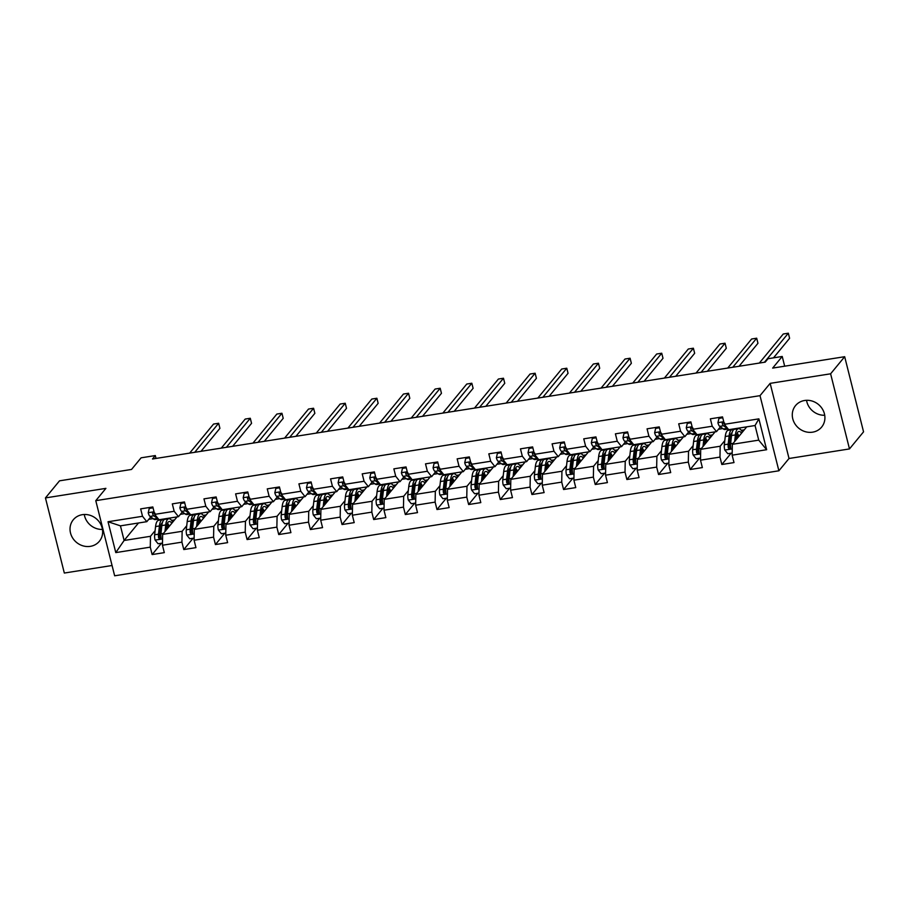 <?xml version="1.0" encoding="UTF-8"?>
<svg xmlns="http://www.w3.org/2000/svg" width="909" height="909" viewBox="0 0 909 909"><rect width="100%" height="100%" fill="white"/><g stroke="black" fill="none" stroke-linecap="round" stroke-linejoin="round"><path stroke-width="1.36" d="M804.624 400.494A16.896 15.419 -140.5 0 0 795.545 405.596A16.896 15.419 -140.5 0 0 795.011 423.98A16.896 15.419 -140.5 0 0 812.578 432.173A16.896 15.419 -140.5 0 0 821.645 427.071A16.896 15.419 -140.5 0 0 822.191 408.686A16.896 15.419 -140.5 0 0 804.624 400.494M824.713 415.265A16.896 15.419 39.5 0 1 806.544 400.312M82.355 514.676A16.896 15.419 -140.5 0 0 73.288 519.778A16.896 15.419 -140.5 0 0 72.743 538.151A16.896 15.419 -140.5 0 0 90.309 546.354A16.896 15.419 -140.5 0 0 99.376 541.253A16.896 15.419 -140.5 0 0 99.922 522.868A16.896 15.419 -140.5 0 0 82.355 514.676M102.456 529.436A16.896 15.419 39.5 0 1 84.287 514.494M849.483 448.921L863.55 431.832L844.677 356.703L830.61 373.804L770.15 383.359L760.015 395.665L778.888 470.794L789.023 458.488L849.483 448.921L830.61 373.804M760.015 395.665L95.775 500.666L114.648 575.795L778.888 470.794M95.775 500.666L105.91 488.36L45.45 497.916L64.323 573.045L112.057 565.5M45.45 497.916L59.517 480.827L131.544 469.442L141.111 457.818L155.314 455.568L152.496 458.988L765.208 362.134L768.025 358.714L782.229 356.464L772.661 368.088L844.677 356.703M746.744 426.844L732.359 444.308L758.731 440.138L755.061 425.526L728.688 429.696L724.393 424.31L722.53 416.901L710.361 418.822L712.224 426.23L692.738 429.309L690.885 421.901L678.705 423.821L680.568 431.23L661.093 434.309L659.23 426.9L647.06 428.832L648.924 436.24L629.448 439.32L627.585 431.911L615.404 433.832L617.268 441.24L597.792 444.319L595.929 436.911L583.76 438.831L585.623 446.239L566.148 449.319L564.284 441.91L552.104 443.842L553.967 451.25L534.492 454.33L532.629 446.921L520.459 448.841L522.323 456.25L502.847 459.329L500.984 451.921L488.815 453.841L490.667 461.249L471.192 464.329L469.328 456.92L457.159 458.852L459.022 466.26L439.547 469.339L437.683 461.931L425.514 463.851L427.366 471.26L407.891 474.339L406.028 466.931L393.858 468.851L395.722 476.259L376.246 479.338L374.383 471.93L362.214 473.862L364.077 481.27L344.591 484.349L342.738 476.941L330.558 478.861L332.421 486.27L312.946 489.349L311.083 481.94L298.913 483.861L300.777 491.269L281.29 494.348L279.438 486.94L267.257 488.872L269.121 496.28L249.645 499.359L247.782 491.951L235.613 493.871L237.476 501.279L218.001 504.359L216.137 496.95L203.957 498.871L205.82 506.29L186.345 509.358L184.482 501.95L172.312 503.881L174.176 511.29L154.7 514.369L152.837 506.961L140.656 508.881L142.52 516.289L108.035 521.743L115.784 552.604L124.113 540.469L150.485 536.299L155.098 530.697M724.393 424.31L758.879 418.856L766.639 449.716L732.143 455.17L734.006 462.579L721.837 464.51L731.154 453.171M115.784 552.604L150.28 547.15L152.133 554.57L164.313 552.638L162.45 545.23L181.925 542.15L183.788 549.559L195.958 547.638L194.094 540.23L213.57 537.151L215.433 544.559L227.614 542.639L225.75 535.219L245.225 532.14L247.089 539.56L259.258 537.628L257.395 530.22L276.87 527.14L278.733 534.549L290.914 532.629L289.051 525.22L308.526 522.141L310.389 529.549L322.559 527.629L320.695 520.209L340.171 517.13L342.034 524.55L354.203 522.618L352.351 515.21L371.826 512.131L373.69 519.539L385.859 517.619L383.996 510.21L403.471 507.131L405.334 514.539L417.504 512.619L415.652 505.199L435.127 502.12L436.99 509.54L449.16 507.608L447.296 500.2L466.772 497.121L468.635 504.529L480.804 502.609L478.941 495.2L498.427 492.121L500.28 499.53L512.46 497.609L510.597 490.19L530.072 487.11L531.935 494.53L544.105 492.598L542.241 485.19L561.728 482.111L563.58 489.519L575.761 487.599L573.897 480.191L593.372 477.111L595.236 484.52L607.405 482.599L605.542 475.18L625.017 472.101L626.88 479.52L639.061 477.589L637.198 470.18L656.673 467.101L658.536 474.509L670.706 472.589L668.842 465.181L688.318 462.102L690.181 469.51L702.362 467.59L700.498 460.17L719.973 457.091L721.837 464.51M692.738 429.309L697.033 434.695L716.508 431.616L720.428 426.855M734.563 428.764L733.961 429.491M724.791 440.638L720.178 446.239L700.703 449.319L715.088 431.843M718.451 429.264L722.803 428.571M716.508 431.616L712.224 426.23M719.973 457.091L720.178 446.239M700.498 460.17L700.703 449.319M661.093 434.309L665.388 439.706L684.863 436.627L688.783 431.866M702.918 433.763L702.316 434.491M693.147 445.637L688.533 451.239L669.058 454.318L683.443 436.843M686.795 434.263L691.147 433.582M684.863 436.627L680.568 431.23M688.318 462.102L688.533 451.239M668.842 465.181L669.058 454.318M629.448 439.32L633.732 444.706L653.207 441.626L657.127 436.865M671.262 438.774L670.672 439.502M661.491 450.637L656.889 456.238L637.402 459.318L651.787 441.854M655.15 439.274L659.502 438.581M653.207 441.626L648.924 436.24M656.673 467.101L656.889 456.238M637.198 470.18L637.402 459.318M597.792 444.319L602.088 449.705L621.563 446.626L625.483 441.865M639.618 443.774L639.016 444.501M629.846 455.648L625.233 461.249L605.758 464.329L620.143 446.853M623.506 444.274L627.858 443.581M621.563 446.626L617.268 441.24M625.017 472.101L625.233 461.249M605.542 475.18L605.758 464.329M566.148 449.319L570.432 454.716L589.907 451.637L593.827 446.876M607.962 448.773L607.371 449.501M598.19 460.647L593.588 466.249L574.102 469.328L588.487 451.853M591.85 449.273L596.202 448.591M589.907 451.637L585.623 446.239M593.372 477.111L593.588 466.249M573.897 480.191L574.102 469.328M534.492 454.33L538.787 459.715L558.262 456.636L562.182 451.875M576.317 453.784L575.715 454.511M566.546 465.647L561.932 471.248L542.457 474.328L556.842 456.863M560.205 454.284L564.557 453.591M558.262 456.636L553.967 451.25M561.728 482.111L561.932 471.248M542.241 485.19L542.457 474.328M502.847 459.329L507.131 464.715L526.618 461.636L530.526 456.875M544.661 458.784L544.071 459.511M534.901 470.657L530.288 476.259L510.813 479.338L525.186 461.863M528.549 459.284L532.901 458.591M526.618 461.636L522.323 456.25M530.072 487.11L530.288 476.259M510.597 490.19L510.813 479.338M471.192 464.329L475.487 469.726L494.962 466.647L498.882 461.886M513.017 463.783L512.415 464.51M503.245 475.657L498.632 481.259L479.157 484.338L493.542 466.862M496.905 464.283L501.257 463.601M494.962 466.647L490.667 461.249M498.427 492.121L498.632 481.259M478.941 495.2L479.157 484.338M439.547 469.339L443.831 474.725L463.317 471.646L467.226 466.885M481.372 468.794L480.77 469.521M471.601 480.656L466.987 486.258L447.512 489.337L461.886 471.873M465.249 469.294L469.601 468.601M463.317 471.646L459.022 466.26M466.772 497.121L466.987 486.258M447.296 500.2L447.512 489.337M407.891 474.339L412.186 479.725L431.661 476.646L435.581 471.885M449.716 473.794L449.114 474.521M439.945 485.667L435.331 491.269L415.856 494.348L430.241 476.873M433.604 474.293L437.956 473.6M431.661 476.646L427.366 471.26M435.127 502.12L435.331 491.269M415.652 505.199L415.856 494.348M376.246 479.338L380.541 484.736L400.017 481.656L403.926 476.895M418.072 478.793L417.47 479.52M408.3 490.667L403.687 496.269L384.212 499.348L398.585 481.872M401.948 479.293L406.3 478.611M400.017 481.656L395.722 476.259M403.471 507.131L403.687 496.269M383.996 510.21L384.212 499.348M344.591 484.349L348.886 489.735L368.361 486.656L372.281 481.895M386.416 483.804L385.814 484.531M376.644 495.666L372.031 501.279L352.556 504.347L366.941 486.883M370.304 484.304L374.656 483.611M368.361 486.656L364.077 481.27M371.826 512.131L372.031 501.279M352.351 515.21L352.556 504.347M312.946 489.349L317.241 494.735L336.716 491.655L340.625 486.894M354.771 488.803L354.169 489.531M345 500.677L340.386 506.279L320.911 509.358L335.296 491.883M338.648 489.303L343 488.61M336.716 491.655L332.421 486.27M340.171 517.13L340.386 506.279M320.695 520.209L320.911 509.358M281.29 494.348L285.585 499.745L305.06 496.666L308.98 491.905M323.115 493.803L322.513 494.53M313.344 505.677L308.73 511.278L289.255 514.358L303.64 496.882M307.003 494.303L311.355 493.621M305.06 496.666L300.777 491.269M308.526 522.141L308.73 511.278M289.051 525.22L289.255 514.358M249.645 499.359L253.941 504.745L273.416 501.666L277.336 496.905M291.471 498.814L290.869 499.541M281.699 510.676L277.086 516.289L257.611 519.357L271.996 501.893M275.347 499.314L279.699 498.621M273.416 501.666L269.121 496.28M276.87 527.14L277.086 516.289M257.395 530.22L257.611 519.357M218.001 504.359L222.285 509.744L241.76 506.665L245.68 501.904M259.815 503.813L259.224 504.54M250.043 515.687L245.441 521.289L225.955 524.368L240.34 506.892M243.703 504.313L248.055 503.62M241.76 506.665L237.476 501.279M245.225 532.14L245.441 521.289M225.75 535.219L225.955 524.368M186.345 509.358L190.64 514.755L210.115 511.676L214.035 506.915M228.17 508.813L227.568 509.551M218.399 520.687L213.785 526.288L194.31 529.368L208.695 511.892M212.058 509.313L216.41 508.631M210.115 511.676L205.82 506.29M213.57 537.151L213.785 526.288M194.094 540.23L194.31 529.368M154.7 514.369L158.984 519.755L178.459 516.676L182.379 511.915M196.514 513.824L195.924 514.551M186.743 525.697L182.141 531.299L162.654 534.378L177.039 516.903M180.402 514.324L184.754 513.63M178.459 516.676L174.176 511.29M181.925 542.15L182.141 531.299M162.45 545.23L162.654 534.378M108.035 521.743L120.442 525.845L146.815 521.675L150.735 516.914M164.87 518.823L164.268 519.55M148.758 519.323L153.11 518.63M138.498 522.993L124.113 540.469L120.442 525.845M146.815 521.675L142.52 516.289M150.28 547.15L150.485 536.299M784.672 366.191L782.229 356.464M156.03 458.431L155.314 455.568M766.639 449.716L758.731 440.138M755.061 425.526L758.879 418.856M732.143 455.17L732.359 444.308M152.133 554.57L161.461 543.23M164.62 519.391L165.12 518.789M171.596 520.38L174.562 519.914M196.264 514.392L196.764 513.778M203.252 515.38L206.207 514.914M183.788 549.559L193.117 538.23M227.92 509.381L228.42 508.779M234.897 510.381L237.863 509.904M215.433 544.559L224.762 533.231M259.565 504.381L260.065 503.779M266.553 505.37L269.507 504.904M247.089 539.56L256.418 528.22M291.221 499.382L291.721 498.768M298.197 500.37L301.163 499.905M278.733 534.549L288.062 523.22M322.865 494.371L323.365 493.769M329.853 495.371L332.808 494.894M310.389 529.549L319.707 518.221M354.521 489.372L355.021 488.769M361.498 490.36L364.464 489.894M342.034 524.55L351.363 513.21M386.166 484.372L386.666 483.758M393.154 485.361L396.108 484.895M373.69 519.539L383.007 508.211M417.822 479.361L418.322 478.759M424.798 480.361L427.764 479.884M405.334 514.539L414.663 503.211M449.466 474.362L449.966 473.759M456.454 475.35L459.409 474.884M436.99 509.54L446.308 498.2M481.122 469.362L481.622 468.749M488.099 470.351L491.053 469.885M468.635 504.529L477.964 493.201M512.767 464.351L513.267 463.749M519.743 465.351L522.709 464.874M500.28 499.53L509.608 488.201M544.411 459.352L544.923 458.75M551.399 460.34L554.354 459.874M531.935 494.53L541.264 483.19M576.067 454.352L576.567 453.739M583.044 455.341L586.01 454.875M563.58 489.519L572.909 478.191M607.712 449.341L608.212 448.739M614.7 450.341L617.654 449.864M595.236 484.52L604.565 473.191M639.368 444.342L639.868 443.74M646.344 445.33L649.31 444.865M626.88 479.52L636.209 468.18M671.012 439.342L671.512 438.729M678 440.331L680.955 439.865M658.536 474.509L667.865 463.181M702.668 434.332L703.168 433.729M709.645 435.32L712.611 434.854M690.181 469.51L699.51 458.181M734.313 429.332L734.813 428.73M741.301 430.321L744.255 429.855M770.15 383.359L789.023 458.488M153.053 507.836L149.235 508.438L148.224 512.812A5.738 1.829 81 0 0 150.008 516.392L153.678 519.05A16.578 5.272 81 0 0 155.359 519.562L158.439 519.073M152.871 507.086L149.974 507.552L149.235 508.438M154.973 513.255C153.678 511.937 152.86 512.062 152.53 513.642A5.738 1.829 81 0 0 153.86 515.789L157.53 518.437A16.578 5.272 81 0 0 158.257 518.834M200.991 451.33L219.91 428.344L218.637 423.264L194.719 452.318M218.637 423.264L213.558 424.06L189.651 453.114M154.519 513.676L153.712 513.096A2.92 0.932 -99 0 1 153.348 512.665L152.53 513.642L152.689 512.699M166.29 529.958L166.665 526.686A13.76 4.375 -99 0 1 169.188 521.505A13.76 4.375 -99 0 1 171.824 523.243M164.961 531.572L165.711 524.97A16.578 5.272 -99 0 1 168.744 518.721A16.578 5.272 -99 0 1 172.744 522.118M162.495 543.071L158.109 543.764L155.064 540.026A5.738 1.829 -99 0 1 154.632 534.81L155.564 526.572A16.578 5.272 -99 0 1 158.598 520.323L162.45 519.709A16.578 5.272 81 0 0 159.416 525.959L158.484 534.197A5.738 1.829 81 0 0 158.609 537.81C159.711 539.355 160.529 539.23 161.041 537.424A5.738 1.829 -99 0 1 160.916 533.81L161.859 525.572A16.578 5.272 -99 0 1 164.893 519.323L168.744 518.721M161.188 524.232A13.76 4.375 -99 0 1 161.904 525.163M169.324 526.266A13.76 4.375 81 0 0 167.483 523.232M167.097 524.345A16.578 5.272 81 0 1 168.142 526.868L168.358 527.459M163.745 519.971A16.578 5.272 81 0 0 162.45 519.709M161.029 537.958L159.416 536.821A2.92 0.932 -99 0 1 159.439 535.924L160.37 527.686A13.76 4.375 -99 0 1 162.404 522.675M166.711 526.277A13.76 4.375 -99 0 1 167.597 528.379M160.768 538.514L161.041 537.424M184.709 502.825L180.891 503.427L179.88 507.813A5.738 1.829 81 0 0 181.652 511.392L185.322 514.039A16.578 5.272 81 0 0 187.015 514.551L190.095 514.062M184.516 502.086L181.618 502.541L180.891 503.427M186.618 508.256C185.322 506.938 184.516 507.063 184.186 508.642A5.738 1.829 81 0 0 185.516 510.778L189.174 513.437A16.578 5.272 81 0 0 189.901 513.835M232.636 446.319L251.554 423.333L250.282 418.265L226.375 447.308M250.282 418.265L245.214 419.06L221.296 448.114M186.175 508.676L185.356 508.086A2.92 0.932 -99 0 1 184.993 507.654L184.186 508.642L184.345 507.699M216.353 497.825L212.536 498.427L211.524 502.813A5.738 1.829 81 0 0 213.308 506.393L216.978 509.04A16.578 5.272 81 0 0 218.66 509.551L221.739 509.063M216.172 497.087L213.274 497.541L212.536 498.427M218.274 503.256C216.978 501.927 216.16 502.052 215.831 503.643A5.738 1.829 81 0 0 217.16 505.779L220.83 508.426A16.578 5.272 81 0 0 221.557 508.824M264.292 441.319L283.21 418.333L281.938 413.254L258.02 442.308M281.938 413.254L276.859 414.061L252.952 443.115M217.819 503.677L217.012 503.086A2.92 0.932 -99 0 1 216.649 502.654L215.831 503.643L215.99 502.688M197.946 524.959L198.31 521.686A13.76 4.375 -99 0 1 200.832 516.494A13.76 4.375 -99 0 1 203.48 518.232M196.605 526.572L197.355 519.971A16.578 5.272 -99 0 1 200.389 513.71A16.578 5.272 -99 0 1 204.4 517.107M194.14 538.071L189.765 538.764L186.709 535.026A5.738 1.829 -99 0 1 186.277 529.811L187.209 521.573A16.578 5.272 -99 0 1 190.254 515.312L194.106 514.71A16.578 5.272 81 0 0 191.072 520.959L190.14 529.197A5.738 1.829 81 0 0 190.254 532.799C191.367 534.356 192.174 534.219 192.685 532.424A5.738 1.829 -99 0 1 192.572 528.811L193.503 520.573A16.578 5.272 -99 0 1 196.537 514.324L200.389 513.71M192.844 519.221A13.76 4.375 -99 0 1 193.549 520.164M200.98 521.266A13.76 4.375 81 0 0 199.128 518.232M198.741 519.346A16.578 5.272 81 0 1 199.798 521.868L200.003 522.448M195.39 514.971A16.578 5.272 81 0 0 194.106 514.71M192.674 532.958L191.06 531.822A2.92 0.932 -99 0 1 191.095 530.913L192.026 522.675A13.76 4.375 -99 0 1 194.049 517.664M198.367 521.266A13.76 4.375 -99 0 1 199.241 523.368M192.413 533.503L192.685 532.424M229.591 519.948L229.966 516.687A13.76 4.375 -99 0 1 232.488 511.494A13.76 4.375 -99 0 1 235.124 513.233M228.261 521.573L229.011 514.96A16.578 5.272 -99 0 1 232.045 508.71A16.578 5.272 -99 0 1 236.045 512.108M225.784 533.06L221.41 533.753L218.365 530.015A5.738 1.829 -99 0 1 217.933 524.8L218.864 516.562A16.578 5.272 -99 0 1 221.898 510.313L225.75 509.71A16.578 5.272 81 0 0 222.716 515.96L221.785 524.198A5.738 1.829 81 0 0 221.91 527.799C223.012 529.345 223.83 529.22 224.341 527.413A5.738 1.829 -99 0 1 224.216 523.811L225.148 515.573A16.578 5.272 -99 0 1 228.193 509.324L232.045 508.71M224.489 514.221A13.76 4.375 -99 0 1 225.205 515.164M232.624 516.267A13.76 4.375 81 0 0 230.784 513.221M230.397 514.335A16.578 5.272 81 0 1 231.443 516.869L231.659 517.448M227.045 509.972A16.578 5.272 81 0 0 225.75 509.71M224.33 527.947L222.716 526.822A2.92 0.932 -99 0 1 222.739 525.913L223.671 517.676A13.76 4.375 -99 0 1 225.693 512.665M230.011 516.267A13.76 4.375 -99 0 1 230.897 518.369M224.068 528.504L224.341 527.413M248.009 492.826L244.191 493.428L243.18 497.802A5.738 1.829 81 0 0 244.953 501.382L248.623 504.029A16.578 5.272 81 0 0 250.316 504.552L253.395 504.063M247.816 492.076L244.919 492.542L244.191 493.428M249.918 498.246C248.623 496.928 247.816 497.053 247.487 498.632A5.738 1.829 81 0 0 248.816 500.779L252.475 503.427A16.578 5.272 81 0 0 253.202 503.825M295.936 436.32L314.855 413.334L313.582 408.255L289.676 437.309M313.582 408.255L308.515 409.05L284.597 438.104M249.475 498.666L248.657 498.087A2.92 0.932 -99 0 1 248.293 497.655L247.487 498.632L247.646 497.689M279.654 487.815L275.836 488.417L274.825 492.803A5.738 1.829 81 0 0 276.609 496.382L280.267 499.03A16.578 5.272 81 0 0 281.96 499.541L285.04 499.052M279.472 487.076L276.563 487.531L275.836 488.417M281.574 493.246C280.279 491.928 279.461 492.053 279.131 493.632A5.738 1.829 81 0 0 280.461 495.769L284.131 498.427A16.578 5.272 81 0 0 284.858 498.825M327.592 431.309L346.511 408.323L345.238 403.255L321.32 432.298M345.238 403.255L340.159 404.05L316.252 433.104M281.12 493.667L280.313 493.076A2.92 0.932 -99 0 1 279.949 492.644L279.131 493.632L279.29 492.689M311.298 482.815L307.492 483.418L306.481 487.803A5.738 1.829 81 0 0 308.253 491.383L311.923 494.03A16.578 5.272 81 0 0 313.605 494.541L316.696 494.053M311.117 482.077L308.219 482.531L307.492 483.418M313.219 488.247C311.923 486.917 311.117 487.042 310.787 488.633A5.738 1.829 81 0 0 312.105 490.769L315.775 493.417A16.578 5.272 81 0 0 316.502 493.814M359.237 426.31L378.155 403.323L376.883 398.244L352.976 427.298M376.883 398.244L371.815 399.051L347.897 428.105M312.776 488.667L311.957 488.076A2.92 0.932 -99 0 1 311.594 487.644L310.787 488.633L310.946 487.678M261.247 514.948L261.61 511.676A13.76 4.375 -99 0 1 264.133 506.483A13.76 4.375 -99 0 1 266.769 508.233M259.906 516.562L260.656 509.96A16.578 5.272 -99 0 1 263.69 503.711A16.578 5.272 -99 0 1 267.7 507.108M257.44 528.061L253.066 528.754L250.009 525.016A5.738 1.829 -99 0 1 249.577 519.8L250.509 511.562A16.578 5.272 -99 0 1 253.554 505.313L257.406 504.7A16.578 5.272 81 0 0 254.372 510.949L253.441 519.187A5.738 1.829 81 0 0 253.554 522.8C254.668 524.345 255.474 524.22 255.986 522.414A5.738 1.829 -99 0 1 255.872 518.8L256.804 510.563A16.578 5.272 -99 0 1 259.838 504.313L263.69 503.711M256.145 509.222A13.76 4.375 -99 0 1 256.849 510.154M264.28 511.256A13.76 4.375 81 0 0 262.428 508.222M262.042 509.335A16.578 5.272 81 0 1 263.087 511.858L263.303 512.449M258.69 504.961A16.578 5.272 81 0 0 257.406 504.7M255.974 522.948L254.361 521.811A2.92 0.932 -99 0 1 254.395 520.914L255.327 512.676A13.76 4.375 -99 0 1 257.349 507.665M261.667 511.267A13.76 4.375 -99 0 1 262.542 513.369M255.713 523.504L255.986 522.414M292.891 509.949L293.266 506.677A13.76 4.375 -99 0 1 295.789 501.484A13.76 4.375 -99 0 1 298.425 503.222M291.562 511.562L292.312 504.961A16.578 5.272 -99 0 1 295.345 498.7A16.578 5.272 -99 0 1 299.345 502.098M289.085 523.061L284.71 523.754L281.665 520.016A5.738 1.829 -99 0 1 281.233 514.801L282.165 506.563A16.578 5.272 -99 0 1 285.199 500.302L289.051 499.7A16.578 5.272 81 0 0 286.017 505.949L285.085 514.187A5.738 1.829 81 0 0 285.199 517.789C286.312 519.346 287.13 519.209 287.642 517.414A5.738 1.829 -99 0 1 287.517 513.801L288.448 505.563A16.578 5.272 -99 0 1 291.494 499.314L295.345 498.7M287.789 504.211A13.76 4.375 -99 0 1 288.505 505.154M295.925 506.256A13.76 4.375 81 0 0 294.084 503.222M293.698 504.336A16.578 5.272 81 0 1 294.743 506.858L294.948 507.438M290.346 499.961A16.578 5.272 81 0 0 289.051 499.7M287.63 517.948L286.017 516.812A2.92 0.932 -99 0 1 286.04 515.903L286.971 507.665A13.76 4.375 -99 0 1 288.994 502.654M293.312 506.256A13.76 4.375 -99 0 1 294.198 508.358M287.369 518.494L287.642 517.414M324.547 504.938L324.911 501.666A13.76 4.375 -99 0 1 327.433 496.484A13.76 4.375 -99 0 1 330.069 498.223M323.206 506.563L323.956 499.95A16.578 5.272 -99 0 1 326.99 493.701A16.578 5.272 -99 0 1 331.001 497.098M320.741 518.05L316.366 518.744L313.31 515.005A5.738 1.829 -99 0 1 312.878 509.79L313.81 501.552A16.578 5.272 -99 0 1 316.855 495.303L320.707 494.701A16.578 5.272 81 0 0 317.673 500.95L316.741 509.188A5.738 1.829 81 0 0 316.855 512.79C317.968 514.335 318.775 514.21 319.286 512.403A5.738 1.829 -99 0 1 319.173 508.801L320.104 500.564A16.578 5.272 -99 0 1 323.138 494.314L326.99 493.701M319.445 499.211A13.76 4.375 -99 0 1 320.15 500.155M327.581 501.257A13.76 4.375 81 0 0 325.729 498.212M325.342 499.325A16.578 5.272 81 0 1 326.388 501.859L326.604 502.438M321.991 494.962A16.578 5.272 81 0 0 320.707 494.701M319.275 512.937L317.661 511.812A2.92 0.932 -99 0 1 317.696 510.903L318.627 502.666A13.76 4.375 -99 0 1 320.65 497.655M324.967 501.257A13.76 4.375 -99 0 1 325.842 503.359M319.014 513.494L319.286 512.403M356.192 499.939L356.567 496.666A13.76 4.375 -99 0 1 359.078 491.474A13.76 4.375 -99 0 1 361.725 493.212M354.862 501.552L355.612 494.951A16.578 5.272 -99 0 1 358.646 488.701A16.578 5.272 -99 0 1 362.646 492.099M352.385 513.051L348.011 513.744L344.966 510.006A5.738 1.829 -99 0 1 344.534 504.79L345.465 496.553A16.578 5.272 -99 0 1 348.499 490.303L352.351 489.69A16.578 5.272 81 0 0 349.317 495.939L348.386 504.177A5.738 1.829 81 0 0 348.499 507.79C349.613 509.335 350.431 509.21 350.942 507.404A5.738 1.829 -99 0 1 350.817 503.791L351.749 495.553A16.578 5.272 -99 0 1 354.794 489.303L358.646 488.701M351.09 494.212A13.76 4.375 -99 0 1 351.806 495.144M359.225 496.246A13.76 4.375 81 0 0 357.385 493.212M356.998 494.326A16.578 5.272 81 0 1 358.044 496.848L358.248 497.439M353.646 489.951A16.578 5.272 81 0 0 352.351 489.69M350.931 507.938L349.317 506.802A2.92 0.932 -99 0 1 349.34 505.904L350.272 497.666A13.76 4.375 -99 0 1 352.294 492.655M356.612 496.257A13.76 4.375 -99 0 1 357.498 498.359M350.669 508.495L350.942 507.404M387.848 494.939L388.211 491.667A13.76 4.375 -99 0 1 390.734 486.474A13.76 4.375 -99 0 1 393.37 488.213M386.507 496.553L387.257 489.94A16.578 5.272 -99 0 1 390.291 483.69A16.578 5.272 -99 0 1 394.301 487.088M384.041 508.051L379.655 508.745L376.61 504.995A5.738 1.829 -99 0 1 376.178 499.791L377.11 491.553A16.578 5.272 -99 0 1 380.144 485.292L384.007 484.69A16.578 5.272 81 0 0 380.973 490.94L380.03 499.177A5.738 1.829 81 0 0 380.155 502.779C381.269 504.336 382.075 504.2 382.587 502.404A5.738 1.829 -99 0 1 382.473 498.791L383.405 490.553A16.578 5.272 -99 0 1 386.439 484.304L390.291 483.69M382.746 489.201A13.76 4.375 -99 0 1 383.45 490.144M390.881 491.246A13.76 4.375 81 0 0 389.029 488.213M388.643 489.326A16.578 5.272 81 0 1 389.688 491.849L389.904 492.428M385.291 484.952A16.578 5.272 81 0 0 384.007 484.69M382.575 502.938L380.962 501.802A2.92 0.932 -99 0 1 380.996 500.893L381.928 492.655A13.76 4.375 -99 0 1 383.95 487.644M388.268 491.246A13.76 4.375 -99 0 1 389.143 493.348M382.314 503.484L382.587 502.404M419.492 489.928L419.867 486.656A13.76 4.375 -99 0 1 422.378 481.475A13.76 4.375 -99 0 1 425.026 483.213M418.163 491.553L418.913 484.94A16.578 5.272 -99 0 1 421.946 478.691A16.578 5.272 -99 0 1 425.946 482.088M415.686 503.041L411.311 503.734L408.266 499.995A5.738 1.829 -99 0 1 407.834 494.78L408.766 486.542A16.578 5.272 -99 0 1 411.8 480.293L415.652 479.679A16.578 5.272 81 0 0 412.618 485.94L411.686 494.178A5.738 1.829 81 0 0 411.8 497.78C412.913 499.325 413.731 499.2 414.243 497.393A5.738 1.829 -99 0 1 414.118 493.792L415.049 485.554A16.578 5.272 -99 0 1 418.083 479.304L421.946 478.691M414.39 484.202A13.76 4.375 -99 0 1 415.106 485.145M422.526 486.247A13.76 4.375 81 0 0 420.685 483.202M420.299 484.315A16.578 5.272 81 0 1 421.344 486.849L421.549 487.429M416.947 479.952A16.578 5.272 81 0 0 415.652 479.679M414.22 497.927L412.618 496.803A2.92 0.932 -99 0 1 412.641 495.894L413.572 487.656A13.76 4.375 -99 0 1 415.595 482.645M419.913 486.247A13.76 4.375 -99 0 1 420.787 488.349M413.97 498.484L414.243 497.393M451.148 484.929L451.512 481.656A13.76 4.375 -99 0 1 454.034 476.464A13.76 4.375 -99 0 1 456.67 478.202M449.807 486.542L450.557 479.941A16.578 5.272 -99 0 1 453.591 473.691A16.578 5.272 -99 0 1 457.602 477.089M447.342 498.041L442.956 498.734L439.911 494.996A5.738 1.829 -99 0 1 439.479 489.781L440.411 481.543A16.578 5.272 -99 0 1 443.444 475.293L447.308 474.68A16.578 5.272 81 0 0 444.262 480.929L443.331 489.167A5.738 1.829 81 0 0 443.456 492.78C444.569 494.326 445.376 494.201 445.887 492.394A5.738 1.829 -99 0 1 445.774 488.781L446.705 480.543A16.578 5.272 -99 0 1 449.739 474.293L453.591 473.691M446.046 479.202A13.76 4.375 -99 0 1 446.751 480.134M454.182 481.236A13.76 4.375 81 0 0 452.33 478.202M451.943 479.316A16.578 5.272 81 0 1 452.989 481.838L453.205 482.429M448.591 474.941A16.578 5.272 81 0 0 447.308 474.68M445.876 492.928L444.262 491.792A2.92 0.932 -99 0 1 444.285 490.894L445.228 482.656A13.76 4.375 -99 0 1 447.251 477.634M451.568 481.247A13.76 4.375 -99 0 1 452.443 483.349M445.615 493.485L445.887 492.394M482.793 479.929L483.168 476.657A13.76 4.375 -99 0 1 485.679 471.464A13.76 4.375 -99 0 1 488.326 473.203M481.463 481.543L482.202 474.93A16.578 5.272 -99 0 1 485.247 468.68A16.578 5.272 -99 0 1 489.247 472.078M478.986 493.042L474.612 493.735L471.566 489.985A5.738 1.829 -99 0 1 471.135 484.781L472.066 476.543A16.578 5.272 -99 0 1 475.1 470.283L478.952 469.68A16.578 5.272 81 0 0 475.918 475.93L474.987 484.167A5.738 1.829 81 0 0 475.1 487.769C476.214 489.326 477.02 489.19 477.543 487.394A5.738 1.829 -99 0 1 477.418 483.781L478.35 475.543A16.578 5.272 -99 0 1 481.384 469.294L485.247 468.68M477.691 474.191A13.76 4.375 -99 0 1 478.407 475.134M485.826 476.236A13.76 4.375 81 0 0 483.986 473.203M483.599 474.316A16.578 5.272 81 0 1 484.645 476.839L484.849 477.418M480.247 469.942A16.578 5.272 81 0 0 478.952 469.68M477.52 487.928L475.918 486.792A2.92 0.932 -99 0 1 475.941 485.883L476.873 477.645A13.76 4.375 -99 0 1 478.895 472.635M483.213 476.236A13.76 4.375 -99 0 1 484.088 478.339M477.27 488.474L477.543 487.394M514.437 474.918L514.812 471.646A13.76 4.375 -99 0 1 517.335 466.465A13.76 4.375 -99 0 1 519.971 468.203M513.108 476.543L513.858 469.93A16.578 5.272 -99 0 1 516.891 463.681A16.578 5.272 -99 0 1 520.902 467.078M510.642 488.031L506.256 488.724L503.211 484.986A5.738 1.829 -99 0 1 502.779 479.77L503.711 471.532A16.578 5.272 -99 0 1 506.745 465.283L510.608 464.669A16.578 5.272 81 0 0 507.563 470.93L506.631 479.168A5.738 1.829 81 0 0 506.756 482.77C507.87 484.315 508.676 484.19 509.188 482.384A5.738 1.829 -99 0 1 509.074 478.782L510.006 470.544A16.578 5.272 -99 0 1 513.04 464.294L516.891 463.681M509.347 469.192A13.76 4.375 -99 0 1 510.051 470.135M517.482 471.237A13.76 4.375 81 0 0 515.63 468.192M515.244 469.305A16.578 5.272 81 0 1 516.289 471.839L516.505 472.419M511.892 464.942A16.578 5.272 81 0 0 510.608 464.669M509.176 482.918L507.563 481.781A2.92 0.932 -99 0 1 507.586 480.884L508.517 472.646A13.76 4.375 -99 0 1 510.551 467.635M514.869 471.237A13.76 4.375 -99 0 1 515.744 473.339M508.915 483.474L509.188 482.384M546.093 469.919L546.457 466.647A13.76 4.375 -99 0 1 548.979 461.454A13.76 4.375 -99 0 1 551.627 463.192M544.764 471.532L545.502 464.931A16.578 5.272 -99 0 1 548.547 458.681A16.578 5.272 -99 0 1 552.547 462.079M542.287 483.031L537.912 483.724L534.856 479.986A5.738 1.829 -99 0 1 534.435 474.771L535.367 466.533A16.578 5.272 -99 0 1 538.401 460.284L542.253 459.67A16.578 5.272 81 0 0 539.219 465.919L538.287 474.157A5.738 1.829 81 0 0 538.401 477.77C539.514 479.316 540.321 479.191 540.832 477.384A5.738 1.829 -99 0 1 540.719 473.771L541.65 465.533A16.578 5.272 -99 0 1 544.684 459.284L548.547 458.681M540.991 464.181A13.76 4.375 -99 0 1 541.707 465.124M549.127 466.226A13.76 4.375 81 0 0 547.286 463.192M546.9 464.306A16.578 5.272 81 0 1 547.945 466.828L548.15 467.419M543.548 459.931A16.578 5.272 81 0 0 542.253 459.67M540.821 477.918L539.207 476.782A2.92 0.932 -99 0 1 539.242 475.884L540.173 467.646A13.76 4.375 -99 0 1 542.196 462.624M546.514 466.237A13.76 4.375 -99 0 1 547.388 468.34M540.571 478.475L540.832 477.384M577.738 464.919L578.113 461.647A13.76 4.375 -99 0 1 580.635 456.454A13.76 4.375 -99 0 1 583.271 458.193M576.408 466.533L577.158 459.92A16.578 5.272 -99 0 1 580.192 453.671A16.578 5.272 -99 0 1 584.192 457.068M573.943 478.032L569.557 478.725L566.512 474.975A5.738 1.829 -99 0 1 566.08 469.771L567.011 461.533A16.578 5.272 -99 0 1 570.045 455.273L573.909 454.67A16.578 5.272 81 0 0 570.863 460.92L569.932 469.158A5.738 1.829 81 0 0 570.057 472.76C571.159 474.316 571.977 474.18 572.488 472.385A5.738 1.829 -99 0 1 572.363 468.771L573.306 460.533A16.578 5.272 -99 0 1 576.34 454.284L580.192 453.671M572.636 459.181A13.76 4.375 -99 0 1 573.352 460.124M580.771 461.227A13.76 4.375 81 0 0 578.931 458.193M578.544 459.306A16.578 5.272 81 0 1 579.59 461.829L579.806 462.408M575.192 454.932A16.578 5.272 81 0 0 573.909 454.67M572.477 472.919L570.863 471.782A2.92 0.932 -99 0 1 570.886 470.873L571.818 462.636A13.76 4.375 -99 0 1 573.852 457.625M578.158 461.227A13.76 4.375 -99 0 1 579.044 463.329M572.216 473.464L572.488 472.385M609.394 459.909L609.757 456.636A13.76 4.375 -99 0 1 612.28 451.455A13.76 4.375 -99 0 1 614.927 453.193M608.053 461.533L608.803 454.92A16.578 5.272 -99 0 1 611.848 448.671A16.578 5.272 -99 0 1 615.847 452.068M605.587 473.021L601.213 473.714L598.156 469.976A5.738 1.829 -99 0 1 597.724 464.76L598.667 456.523A16.578 5.272 -99 0 1 601.701 450.273L605.553 449.66A16.578 5.272 81 0 0 602.519 455.92L601.588 464.158A5.738 1.829 81 0 0 601.701 467.76C602.815 469.305 603.621 469.18 604.133 467.374A5.738 1.829 -99 0 1 604.019 463.772L604.951 455.534A16.578 5.272 -99 0 1 607.985 449.285L611.848 448.671M604.292 454.182A13.76 4.375 -99 0 1 604.996 455.114M612.427 456.227A13.76 4.375 81 0 0 610.575 453.182M610.189 454.295A16.578 5.272 81 0 1 611.246 456.829L611.45 457.409M606.837 449.932A16.578 5.272 81 0 0 605.553 449.66M604.121 467.908L602.508 466.772A2.92 0.932 -99 0 1 602.542 465.874L603.474 457.636A13.76 4.375 -99 0 1 605.496 452.625M609.814 456.227A13.76 4.375 -99 0 1 610.689 458.329M603.86 468.465L604.133 467.374M641.038 454.909L641.413 451.637A13.76 4.375 -99 0 1 643.936 446.444A13.76 4.375 -99 0 1 646.572 448.182M639.709 456.523L640.459 449.921A16.578 5.272 -99 0 1 643.492 443.672A16.578 5.272 -99 0 1 647.492 447.069M637.243 468.021L632.857 468.714L629.812 464.976A5.738 1.829 -99 0 1 629.38 459.761L630.312 451.523A16.578 5.272 -99 0 1 633.346 445.274L637.198 444.66A16.578 5.272 81 0 0 634.164 450.909L633.232 459.147A5.738 1.829 81 0 0 633.357 462.761C634.459 464.306 635.277 464.181 635.789 462.374A5.738 1.829 -99 0 1 635.664 458.761L636.595 450.523A16.578 5.272 -99 0 1 639.641 444.274L643.492 443.672M635.936 449.171A13.76 4.375 -99 0 1 636.652 450.114M644.072 451.216A13.76 4.375 81 0 0 642.231 448.182M641.845 449.296A16.578 5.272 81 0 1 642.89 451.818L643.106 452.409M638.493 444.921A16.578 5.272 81 0 0 637.198 444.66M635.777 462.908L634.164 461.772A2.92 0.932 -99 0 1 634.187 460.874L635.118 452.637A13.76 4.375 -99 0 1 637.141 447.614M641.459 451.216A13.76 4.375 -99 0 1 642.345 453.33M635.516 463.465L635.789 462.374M672.694 449.898L673.058 446.637A13.76 4.375 -99 0 1 675.58 441.444A13.76 4.375 -99 0 1 678.228 443.183M671.353 451.523L672.103 444.91A16.578 5.272 -99 0 1 675.137 438.661A16.578 5.272 -99 0 1 679.148 442.058M668.888 463.022L664.513 463.715L661.457 459.965A5.738 1.829 -99 0 1 661.025 454.75L661.957 446.524A16.578 5.272 -99 0 1 665.002 440.263L668.854 439.661A16.578 5.272 81 0 0 665.82 445.91L664.888 454.148A5.738 1.829 81 0 0 665.002 457.75C666.115 459.306 666.922 459.17 667.433 457.375A5.738 1.829 -99 0 1 667.32 453.761L668.251 445.524A16.578 5.272 -99 0 1 671.285 439.274L675.137 438.661M667.592 444.171A13.76 4.375 -99 0 1 668.297 445.115M675.728 446.217A13.76 4.375 81 0 0 673.876 443.183M673.489 444.296A16.578 5.272 81 0 1 674.535 446.819L674.751 447.398M670.138 439.922A16.578 5.272 81 0 0 668.854 439.661M667.422 457.909L665.808 456.772A2.92 0.932 -99 0 1 665.842 455.863L666.774 447.626A13.76 4.375 -99 0 1 668.797 442.615M673.114 446.217A13.76 4.375 -99 0 1 673.989 448.319M667.161 458.454L667.433 457.375M342.954 477.816L339.137 478.418L338.125 482.793A5.738 1.829 81 0 0 339.909 486.372L343.568 489.019A16.578 5.272 81 0 0 345.261 489.542L348.34 489.053M342.761 477.066L339.864 477.52L339.137 478.418M344.875 483.236C343.579 481.918 342.761 482.043 342.432 483.622A5.738 1.829 81 0 0 343.761 485.77L347.431 488.417A16.578 5.272 81 0 0 348.158 488.815M390.893 421.31L409.811 398.324L408.539 393.245L384.621 422.299M408.539 393.245L403.46 394.04L379.553 423.094M344.42 483.656L343.602 483.077A2.92 0.932 -99 0 1 343.25 482.645L342.432 483.622L342.591 482.679M374.599 472.805L370.781 473.407L369.781 477.793A5.738 1.829 81 0 0 371.554 481.372L375.224 484.02A16.578 5.272 81 0 0 376.905 484.531L379.996 484.043M374.417 472.066L371.52 472.521L370.781 473.407M376.519 478.236C375.224 476.918 374.417 477.043 374.088 478.623A5.738 1.829 81 0 0 375.406 480.759L379.076 483.418A16.578 5.272 81 0 0 379.803 483.815M422.537 416.299L441.456 393.313L440.183 388.245L416.265 417.288M440.183 388.245L435.116 389.041L411.198 418.095M376.076 478.657L375.258 478.066A2.92 0.932 -99 0 1 374.894 477.634L374.088 478.623L374.235 477.668M406.255 467.805L402.437 468.408L401.426 472.794A5.738 1.829 81 0 0 403.21 476.373L406.868 479.02A16.578 5.272 81 0 0 408.561 479.532L411.641 479.043M406.062 467.056L403.164 467.521L402.437 468.408M408.164 473.237C406.868 471.907 406.062 472.032 405.732 473.623A5.738 1.829 81 0 0 407.062 475.759L410.732 478.407A16.578 5.272 81 0 0 411.459 478.804M454.193 411.3L473.112 388.313L471.828 383.234L447.921 412.288M471.828 383.234L466.76 384.041L442.853 413.095M407.721 473.657L406.902 473.066A2.92 0.932 -99 0 1 406.539 472.635L405.732 473.623L405.891 472.669M437.899 462.806L434.082 463.408L433.082 467.783A5.738 1.829 81 0 0 434.854 471.362L438.524 474.009A16.578 5.272 81 0 0 440.206 474.532L443.297 474.043M437.718 462.056L434.82 462.511L434.082 463.408M439.82 468.226C438.524 466.908 437.706 467.033 437.388 468.612A5.738 1.829 81 0 0 438.706 470.76L442.376 473.407A16.578 5.272 81 0 0 443.103 473.805M485.838 406.289L504.756 383.314L503.484 378.235L479.566 407.289M503.484 378.235L498.416 379.03L474.498 408.084M439.377 468.646L438.558 468.067A2.92 0.932 -99 0 1 438.195 467.635L437.388 468.612L437.536 467.669M469.555 457.795L465.738 458.397L464.726 462.783A5.738 1.829 81 0 0 466.51 466.362L470.169 469.01A16.578 5.272 81 0 0 471.862 469.521L474.941 469.033M469.362 457.057L466.465 457.511L465.738 458.397M471.464 463.226C470.169 461.908 469.362 462.033 469.033 463.613A5.738 1.829 81 0 0 470.362 465.749L474.032 468.408A16.578 5.272 81 0 0 474.759 468.805M517.494 401.289L536.412 378.303L535.128 373.235L511.222 402.278M535.128 373.235L530.061 374.031L506.143 403.085M471.021 463.647L470.203 463.056A2.92 0.932 -99 0 1 469.839 462.624L469.033 463.613L469.192 462.658M501.2 452.796L497.382 453.398L496.382 457.784A5.738 1.829 81 0 0 498.155 461.363L501.825 464.01A16.578 5.272 81 0 0 503.506 464.522L506.586 464.033M501.018 452.046L498.121 452.512L497.382 453.398M503.12 458.227C501.825 456.897 501.007 457.022 500.689 458.613A5.738 1.829 81 0 0 502.007 460.749L505.677 463.397A16.578 5.272 81 0 0 506.404 463.795M549.138 396.29L568.057 373.304L566.784 368.225L542.866 397.278M566.784 368.225L561.705 369.031L537.798 398.085M502.677 458.647L501.859 458.056A2.92 0.932 -99 0 1 501.495 457.625L500.689 458.613L500.836 457.659M532.856 447.796L529.038 448.398L528.027 452.773A5.738 1.829 81 0 0 529.799 456.352L533.469 459A16.578 5.272 81 0 0 535.162 459.522L538.242 459.034M532.663 447.046L529.765 447.501L529.038 448.398M534.765 453.216C533.469 451.898 532.663 452.023 532.333 453.602A5.738 1.829 81 0 0 533.663 455.75L537.321 458.397A16.578 5.272 81 0 0 538.048 458.795M580.783 391.279L599.713 368.304L598.429 363.225L574.522 392.279M598.429 363.225L593.361 364.02L569.443 393.074M534.322 453.636L533.503 453.057A2.92 0.932 -99 0 1 533.14 452.625L532.333 453.602L532.492 452.659M564.5 442.785L560.683 443.387L559.671 447.773A5.738 1.829 81 0 0 561.455 451.353L565.125 454A16.578 5.272 81 0 0 566.807 454.511L569.886 454.023M564.319 442.047L561.421 442.501L560.683 443.387M566.421 448.217C565.125 446.898 564.307 447.023 563.989 448.603A5.738 1.829 81 0 0 565.307 450.739L568.977 453.386A16.578 5.272 81 0 0 569.704 453.796M612.439 386.28L631.357 363.293L630.085 358.226L606.167 387.268M630.085 358.226L625.006 359.021L601.099 388.075M565.966 448.637L565.159 448.046A2.92 0.932 -99 0 1 564.796 447.614L563.989 448.603L564.137 447.648M596.156 437.786L592.338 438.388L591.327 442.774A5.738 1.829 81 0 0 593.1 446.353L596.77 449.001A16.578 5.272 81 0 0 598.463 449.512L601.542 449.023M595.963 437.036L593.066 437.502L592.338 438.388M598.065 443.217C596.77 441.888 595.963 442.013 595.634 443.603A5.738 1.829 81 0 0 596.963 445.74L600.622 448.387A16.578 5.272 81 0 0 601.349 448.785M644.083 381.28L663.002 358.294L661.729 353.215L637.823 382.269M661.729 353.215L656.662 354.021L632.744 383.075M597.622 443.637L596.804 443.047A2.92 0.932 -99 0 1 596.44 442.615L595.634 443.603L595.793 442.649M627.801 432.786L623.983 433.388L622.972 437.763A5.738 1.829 81 0 0 624.756 441.342L628.426 443.99A16.578 5.272 81 0 0 630.107 444.512L633.187 444.024M627.619 432.036L624.722 432.491L623.983 433.388M629.721 438.206C628.426 436.888 627.608 437.013 627.278 438.592A5.738 1.829 81 0 0 628.608 440.74L632.278 443.387A16.578 5.272 81 0 0 633.005 443.785M675.739 376.269L694.658 353.294L693.385 348.215L669.467 377.269M693.385 348.215L688.306 349.011L664.399 378.064M629.267 438.627L628.46 438.047A2.92 0.932 -99 0 1 628.096 437.615L627.278 438.592L627.437 437.649M659.457 427.775L655.639 428.378L654.628 432.764A5.738 1.829 81 0 0 656.4 436.343L660.07 438.99A16.578 5.272 81 0 0 661.763 439.502L664.843 439.013M659.264 427.037L656.366 427.491L655.639 428.378M661.366 433.207C660.07 431.877 659.264 432.014 658.934 433.593A5.738 1.829 81 0 0 660.264 435.729L663.922 438.377A16.578 5.272 81 0 0 664.649 438.786M707.384 371.27L726.302 348.283L725.03 343.216L701.123 372.258M725.03 343.216L719.962 344.011L696.044 373.065M660.923 433.627L660.104 433.036A2.92 0.932 -99 0 1 659.741 432.604L658.934 433.593L659.093 432.639M691.101 422.776L687.284 423.378L686.272 427.764A5.738 1.829 81 0 0 688.056 431.343L691.715 433.991A16.578 5.272 81 0 0 693.408 434.502L696.487 434.013M690.92 422.026L688.011 422.492L687.284 423.378M693.022 428.207C691.726 426.878 690.908 427.003 690.579 428.594A5.738 1.829 81 0 0 691.908 430.73L695.578 433.377A16.578 5.272 81 0 0 696.305 433.775M739.04 366.27L757.958 343.284L756.686 338.205L732.768 367.259M756.686 338.205L751.607 339.012L727.7 368.065M692.567 428.628L691.76 428.037A2.92 0.932 -99 0 1 691.397 427.605L690.579 428.594L690.738 427.639M704.339 444.899L704.714 441.626A13.76 4.375 -99 0 1 707.236 436.445A13.76 4.375 -99 0 1 709.872 438.183M703.009 446.524L703.759 439.911A16.578 5.272 -99 0 1 706.793 433.661A16.578 5.272 -99 0 1 710.793 437.059M700.532 458.011L696.158 458.704L693.112 454.966A5.738 1.829 -99 0 1 692.681 449.75L693.612 441.513A16.578 5.272 -99 0 1 696.646 435.263L700.498 434.65A16.578 5.272 81 0 0 697.464 440.91L696.533 449.148A5.738 1.829 81 0 0 696.646 452.75C697.76 454.295 698.578 454.17 699.089 452.364A5.738 1.829 -99 0 1 698.964 448.762L699.896 440.524A16.578 5.272 -99 0 1 702.941 434.275L706.793 433.661M699.237 439.172A13.76 4.375 -99 0 1 699.953 440.104M707.372 441.217A13.76 4.375 81 0 0 705.532 438.172M705.145 439.286A16.578 5.272 81 0 1 706.191 441.819L706.407 442.399M701.793 434.922A16.578 5.272 81 0 0 700.498 434.65M699.078 452.898L697.464 451.762A2.92 0.932 -99 0 1 697.487 450.864L698.419 442.626A13.76 4.375 -99 0 1 700.441 437.615M704.759 441.217A13.76 4.375 -99 0 1 705.645 443.319M698.816 453.455L699.089 452.364M722.746 417.776L718.939 418.379L717.928 422.753A5.738 1.829 81 0 0 719.701 426.332L723.371 428.98A16.578 5.272 81 0 0 725.052 429.502L728.143 429.014M722.564 417.026L719.667 417.481L718.939 418.379M724.666 423.196C723.371 421.878 722.564 422.003 722.235 423.583A5.738 1.829 81 0 0 723.564 425.73L727.223 428.378A16.578 5.272 81 0 0 727.95 428.775M773.502 357.851L789.603 338.284L788.33 333.205L764.424 362.259M788.33 333.205L783.263 334.001L759.345 363.055M724.223 423.617L723.405 423.037A2.92 0.932 -99 0 1 723.041 422.605L722.235 423.583L722.394 422.64M735.995 439.899L736.358 436.627A13.76 4.375 -99 0 1 738.881 431.434A13.76 4.375 -99 0 1 741.517 433.173M734.654 441.513L735.404 434.911A16.578 5.272 -99 0 1 738.438 428.662A16.578 5.272 -99 0 1 742.448 432.059M732.188 453.012L727.814 453.705L724.757 449.966A5.738 1.829 -99 0 1 724.325 444.751L725.257 436.513A16.578 5.272 -99 0 1 728.302 430.264L732.154 429.65A16.578 5.272 81 0 0 729.12 435.9L728.189 444.137A5.738 1.829 81 0 0 728.302 447.751C729.416 449.296 730.222 449.171 730.734 447.364A5.738 1.829 -99 0 1 730.62 443.751L731.552 435.513A16.578 5.272 -99 0 1 734.586 429.264L738.438 428.662M730.893 434.161A13.76 4.375 -99 0 1 731.597 435.104M739.028 436.206A13.76 4.375 81 0 0 737.176 433.173M736.79 434.286A16.578 5.272 81 0 1 737.835 436.809L738.051 437.399M733.438 429.912A16.578 5.272 81 0 0 732.154 429.65M730.722 447.898L729.109 446.762A2.92 0.932 -99 0 1 729.143 445.864L730.075 437.627A13.76 4.375 -99 0 1 732.097 432.604M736.415 436.206A13.76 4.375 -99 0 1 737.29 438.32M730.461 448.455L730.734 447.364M154.053 511.79L148.258 512.71M157.53 518.437L153.678 519.05M153.86 515.789L150.008 516.392M155.144 540.116L162.575 538.946M161.859 525.572L165.711 524.97M167.54 528.447L166.449 528.618M155.564 526.572L159.416 525.959M160.916 533.81L163.45 533.413M154.632 534.81L158.484 534.197M159.416 536.821L158.609 537.81M185.697 506.79L179.902 507.699M189.174 513.437L185.322 514.039M185.516 510.778L181.652 511.392M217.353 501.779L211.558 502.7M220.83 508.426L216.978 509.04M217.16 505.779L213.308 506.393M186.788 535.117L194.219 533.935M193.503 520.573L197.355 519.971M199.185 523.448L198.094 523.618M187.209 521.573L191.072 520.959M192.572 528.811L195.094 528.413M186.277 529.811L190.14 529.197M191.06 531.822L190.254 532.799M218.444 530.106L225.875 528.936M225.148 515.573L229.011 514.96M230.829 518.448L229.75 518.619M218.864 516.562L222.716 515.96M224.216 523.811L226.75 523.414M217.933 524.8L221.785 524.198M222.716 526.822L221.91 527.799M248.998 496.78L243.203 497.7M252.475 503.427L248.623 504.029M248.816 500.779L244.953 501.382M280.654 491.78L274.859 492.689M284.131 498.427L280.267 499.03M280.461 495.769L276.609 496.382M312.298 486.769L306.503 487.69M315.775 493.417L311.923 494.03M312.105 490.769L308.253 491.383M250.089 525.107L257.52 523.936M256.804 510.563L260.656 509.96M262.485 513.437L261.394 513.608M250.509 511.562L254.372 510.949M255.872 518.8L258.395 518.403M249.577 519.8L253.441 519.187M254.361 521.811L253.554 522.8M281.733 520.107L289.164 518.925M288.448 505.563L292.312 504.961M294.13 508.438L293.039 508.608M282.165 506.563L286.017 505.949M287.517 513.801L290.051 513.403M281.233 514.801L285.085 514.187M286.017 516.812L285.199 517.789M313.389 515.096L320.82 513.926M320.104 500.564L323.956 499.95M325.786 503.438L324.695 503.609M313.81 501.552L317.673 500.95M319.173 508.801L321.695 508.404M312.878 509.79L316.741 509.188M317.661 511.812L316.855 512.79M345.034 510.097L352.465 508.926M351.749 495.553L355.612 494.951M357.43 498.427L356.339 498.598M345.465 496.553L349.317 495.939M350.817 503.791L353.351 503.393M344.534 504.79L348.386 504.177M349.317 506.802L348.499 507.79M376.69 505.097L384.121 503.916M383.405 490.553L387.257 489.94M389.086 493.428L387.995 493.598M377.11 491.553L380.973 490.94M382.473 498.791L384.996 498.393M376.178 499.791L380.03 499.177M380.962 501.802L380.155 502.779M408.334 500.086L415.765 498.916M415.049 485.554L418.913 484.94M420.731 488.428L419.64 488.599M408.766 486.542L412.618 485.94M414.118 493.792L416.652 493.394M407.834 494.78L411.686 494.178M412.618 496.803L411.8 497.78M439.99 495.087L447.421 493.917M446.705 480.543L450.557 479.941M452.387 483.418L451.296 483.588M440.411 481.543L444.262 480.929M445.774 488.781L448.296 488.383M439.479 489.781L443.331 489.167M444.262 491.792L443.456 492.78M471.635 490.087L479.066 488.906M478.35 475.543L482.202 474.93M484.031 478.418L482.94 478.588M472.066 476.543L475.918 475.93M477.418 483.781L479.941 483.383M471.135 484.781L474.987 484.167M475.918 486.792L475.1 487.769M503.291 485.076L510.722 483.906M510.006 470.544L513.858 469.93M515.687 473.407L514.596 473.589M503.711 471.532L507.563 470.93M509.074 478.782L511.597 478.384M502.779 479.77L506.631 479.168M507.563 481.781L506.756 482.77M534.935 480.077L542.366 478.907M541.65 465.533L545.502 464.931M547.332 468.408L546.241 468.578M535.367 466.533L539.219 465.919M540.719 473.771L543.241 473.373M534.435 474.771L538.287 474.157M539.207 476.782L538.401 477.77M566.591 475.077L574.022 473.896M573.306 460.533L577.158 459.92M578.988 463.408L577.897 463.579M567.011 461.533L570.863 460.92M572.363 468.771L574.897 468.374M566.08 469.771L569.932 469.158M570.863 471.782L570.057 472.76M598.236 470.067L605.667 468.896M604.951 455.534L608.803 454.92M610.632 458.397L609.541 458.579M598.667 456.523L602.519 455.92M604.019 463.772L606.542 463.374M597.724 464.76L601.588 464.158M602.508 466.772L601.701 467.76M629.892 465.067L637.323 463.897M636.595 450.523L640.459 449.921M642.277 453.398L641.197 453.568M630.312 451.523L634.164 450.909M635.664 458.761L638.198 458.363M629.38 459.761L633.232 459.147M634.164 461.772L633.357 462.761M661.536 460.068L668.967 458.886M668.251 445.524L672.103 444.91M673.933 448.398L672.842 448.569M661.957 446.524L665.82 445.91M667.32 453.761L669.842 453.364M661.025 454.75L664.888 454.148M665.808 456.772L665.002 457.75M343.943 481.77L338.148 482.69M347.431 488.417L343.568 489.019M343.761 485.77L339.909 486.372M375.599 476.771L369.804 477.679M379.076 483.418L375.224 484.02M375.406 480.759L371.554 481.372M407.243 471.76L401.448 472.68M410.732 478.407L406.868 479.02M407.062 475.759L403.21 476.373M438.899 466.76L433.104 467.68M442.376 473.407L438.524 474.009M438.706 470.76L434.854 471.362M470.544 461.761L464.749 462.67M474.032 468.408L470.169 469.01M470.362 465.749L466.51 466.362M502.2 456.75L496.405 457.67M505.677 463.397L501.825 464.01M502.007 460.749L498.155 461.363M533.844 451.75L528.049 452.671M537.321 458.397L533.469 459M533.663 455.75L529.799 456.352M565.5 446.751L559.705 447.66M568.977 453.386L565.125 454M565.307 450.739L561.455 451.353M597.145 441.74L591.35 442.66M600.622 448.387L596.77 449.001M596.963 445.74L593.1 446.353M628.801 436.74L623.006 437.661M632.278 443.387L628.426 443.99M628.608 440.74L624.756 441.342M660.445 431.741L654.65 432.65M663.922 438.377L660.07 438.99M660.264 435.729L656.4 436.343M692.101 426.73L686.306 427.65M695.578 433.377L691.715 433.991M691.908 430.73L688.056 431.343M693.181 455.057L700.623 453.886M699.896 440.524L703.759 439.911M705.577 443.387L704.498 443.569M693.612 441.513L697.464 440.91M698.964 448.762L701.498 448.364M692.681 449.75L696.533 449.148M697.464 451.762L696.646 452.75M723.746 421.731L717.951 422.651M727.223 428.378L723.371 428.98M723.564 425.73L719.701 426.332M724.837 450.057L732.268 448.887M731.552 435.513L735.404 434.911M737.233 438.388L736.142 438.558M725.257 436.513L729.12 435.9M730.62 443.751L733.143 443.353M724.325 444.751L728.189 444.137M729.109 446.762L728.302 447.751"/></g></svg>
